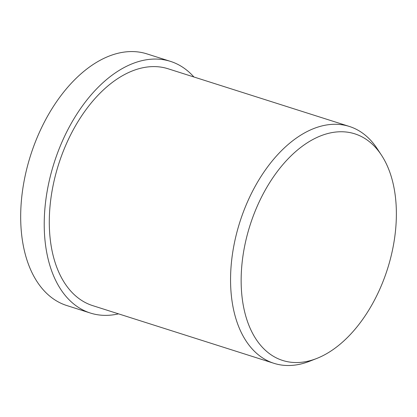 <?xml version="1.0" encoding="UTF-8"?>
<svg xmlns="http://www.w3.org/2000/svg" width="417" height="417" viewBox="0 0 417 417"><rect width="100%" height="100%" fill="white"/><g stroke="black" fill="none" stroke-linecap="round" stroke-linejoin="round"><path stroke-width="0.63" d="M118.532 313.855A132.053 80.095 -72.3 0 1 90.385 313.047L66.845 305.557A132.053 80.095 -72.3 0 1 24.139 180.869A132.053 80.095 -72.3 0 1 114.117 54.34A132.053 80.095 -72.3 0 1 146.935 53.887L170.475 61.377A132.053 80.095 -72.3 0 1 193.91 76.989M90.385 313.047A132.053 80.095 -72.3 0 1 47.684 188.359A132.053 80.095 -72.3 0 1 137.662 61.831A132.053 80.095 -72.3 0 1 170.475 61.377M316.654 358.5L309.492 361.294A124.287 75.383 -72.3 0 1 274.005 363.332L92.741 305.645A124.287 75.383 -72.3 0 1 52.547 188.291A124.287 75.383 -72.3 0 1 137.235 69.206A124.287 75.383 -72.3 0 1 168.119 68.779L349.383 126.46A124.287 75.383 -72.3 0 1 377.166 148.634L381.393 155.051A118.902 72.12 -72.3 0 1 387.476 269.012A118.902 72.12 -72.3 0 1 316.654 358.5A118.902 72.12 -72.3 0 1 241.266 274.235A118.902 72.12 -72.3 0 1 325.265 134.248A118.902 72.12 -72.3 0 1 381.393 155.051M274.005 363.332A124.287 75.383 -72.3 0 1 233.812 245.973A124.287 75.383 -72.3 0 1 318.499 126.888A124.287 75.383 -72.3 0 1 349.383 126.46"/></g></svg>
